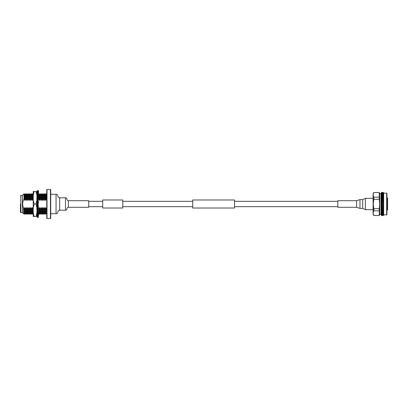 <?xml version="1.0" encoding="UTF-8"?>
<svg xmlns="http://www.w3.org/2000/svg" width="408" height="408" viewBox="0 0 408 408"><rect width="100%" height="100%" fill="white"/><g stroke="black" fill="none" stroke-linecap="round" stroke-linejoin="round"><path stroke-width="0.61" d="M122.788 208.019L122.788 199.981L102.699 199.981L102.699 208.019L122.788 208.019M234.549 204L234.549 208.019L192.704 208.019L192.704 199.981L234.549 199.981L234.549 204M362.676 199.594L365.4 198.334L365.4 209.666L362.676 208.406L362.676 199.594L359.973 199.594L356.602 200.705L337.839 200.705L337.839 207.295L356.602 207.295L359.973 208.406L359.973 199.594M56.054 194.295C57.967 193.713 57.763 198.37 59.675 197.788L59.675 210.212C57.763 209.63 57.967 214.287 56.054 213.705L56.054 194.295L50.714 194.295M65.469 197.788C67.039 197.304 66.795 201.19 68.366 200.705L68.366 207.295C66.795 206.81 67.039 210.696 65.469 210.212L65.469 197.788L59.675 197.788M68.366 207.295L88.709 207.295L88.709 200.705L68.366 200.705M386.963 197.533L386.963 210.467L387.6 209.809L387.6 198.191L386.942 197.528M386.677 193.127L386.942 193.392L386.942 214.608L386.677 214.873L386.677 193.127L383.647 193.127L383.408 192.469L382.163 192.612L383.291 192.469M386.677 214.873L383.647 214.873L383.647 193.127M383.408 192.505L383.117 192.658M383.408 192.663L383.117 192.841L383.408 192.52M383.408 192.734L382.163 192.831L383.117 192.841M383.408 192.943L383.117 193.147L383.408 192.77M383.408 193.055L383.117 193.147M383.408 193.351L383.117 193.571L383.408 193.106M383.408 193.494L383.117 193.571M383.408 193.871L383.117 194.106L383.408 193.565M383.408 194.05L383.117 194.106M383.408 194.504L383.117 194.754L383.408 194.137M383.408 194.713L383.117 194.754M383.408 195.238L383.117 195.503L383.408 194.815M383.408 195.478L382.163 195.911L383.117 195.503M383.408 196.07L383.117 196.345L383.408 195.59M383.408 196.34L382.163 196.799L383.117 196.345M383.408 196.988L383.117 197.268L383.408 196.462M383.408 197.278L382.939 197.36M383.408 197.982L383.117 197.268L382.163 197.763L382.99 197.202L381.439 198.013L382.163 197.763L381.439 198.145L382.163 198.665L383.408 197.982L382.163 198.665M383.408 198.298L383.117 198.283M383.408 199.048L383.117 199.328L383.408 198.441M383.454 199.14L381.439 200.206L382.163 199.879L381.439 200.308L382.163 200.909L383.117 200.445L383.408 200.16L383.117 199.364M383.408 200.16L382.163 200.909M383.408 200.506L383.117 200.491M383.408 201.317L383.117 201.593L383.408 200.665M383.454 201.389L381.439 202.633M383.408 201.674L383.117 201.659M383.408 202.506L383.117 202.776L383.408 201.838M383.454 202.567L381.439 203.821M383.408 202.868L383.117 202.852M383.408 203.709L383.117 203.964L383.408 203.031M383.454 203.755L381.439 205.015M383.25 192.469L381.439 192.52L382.99 192.53M383.454 198.089L381.439 199.089L382.163 198.793L381.439 199.201L382.163 199.767M383.454 200.246L381.439 201.511M383.408 204.071L381.439 202.914M383.454 204.173L383.117 204.056M382.296 204.576L381.439 204.107M383.454 204.949L383.117 205.096M383.25 205.178L383.454 205.367L383.117 205.158L382.163 205.749L382.99 205.178L381.439 206.198M383.454 205.367L383.117 205.265M382.296 205.78L383.454 206.132L383.117 206.336L381.439 205.3M383.454 206.132L383.117 206.29M383.25 206.371L381.439 207.356M383.454 206.54L383.117 206.453M382.296 206.958L383.454 207.29L383.117 207.488L381.439 206.479M383.454 207.29L383.117 207.458M383.25 207.539L381.439 208.61L382.163 208.054L381.439 208.473L381.439 207.601L382.163 208.029M383.454 207.687L383.117 207.621M382.296 208.111L383.117 208.59L383.454 208.411L383.117 208.605L381.439 207.626M383.454 208.411L383.117 208.59M383.25 208.666L381.439 209.549M383.454 208.799L383.117 208.743M382.296 209.212L381.439 208.738M383.005 209.61L383.454 209.488L383.117 209.671L383.408 208.906M383.454 209.488L382.163 210.181M383.25 209.743L383.408 209.972L383.117 209.819M382.031 210.258L381.439 209.799L382.163 210.191L383.117 209.671M382.296 210.258L383.454 210.502L382.163 211.15M383.25 210.757L383.408 210.972L383.117 210.824M382.031 211.237L381.439 210.809L382.163 211.171L383.117 210.676M382.296 211.237L383.454 211.446L382.163 212.038M382.031 212.135L381.439 211.742L382.163 212.078L383.117 211.604M382.296 212.135L383.454 212.308L382.163 212.838M382.031 212.945L381.439 212.588L382.163 212.894L383.117 212.451M382.296 212.945L383.454 213.078L382.163 213.542M382.031 213.659L381.439 213.343L382.163 213.614L383.117 213.206M382.296 213.659L383.408 213.925L382.163 214.144M382.031 214.266L381.439 213.996L382.163 214.226L383.117 213.858M382.296 214.266L383.408 214.486L382.163 214.634M382.031 214.756L381.439 214.542L383.117 214.404M382.296 214.756L383.408 214.929L382.163 215.006M382.031 215.133L381.439 214.97L383.117 214.832M382.296 215.133L383.408 215.256L382.163 215.256M382.296 215.388L383.408 215.455L382.163 215.383L383.117 215.144M382.031 215.516L383.117 215.337M382.296 215.516L383.117 215.404M383.647 214.873L383.454 215.404M383.408 215.49L383.117 215.531M382.99 192.714L381.439 192.469L381.011 193.652L381.011 214.348L381.439 215.531L382.99 215.531L382.163 215.521M382.99 215.465L382.163 215.399M382.99 215.276L382.163 215.154M382.99 214.96L382.163 214.786M381.439 214.878L381.439 214.603M382.99 214.526L382.163 214.302M381.439 214.419L381.439 214.088M383.408 214.414L383.408 214.103M382.99 213.976L382.163 213.705M383.408 213.838L383.408 213.471M381.439 213.858L381.439 213.45M382.99 213.318L382.163 213.001M381.439 213.175L381.439 212.69M383.408 213.154L383.408 212.731M382.99 212.553L382.163 212.196M381.439 212.395L381.439 211.869M383.408 212.374L383.408 211.895M382.99 211.696L382.163 211.303M381.439 211.523L381.439 210.926M383.408 211.497L383.408 210.972M382.99 210.757L382.163 210.329M381.439 210.569L381.439 209.941M383.408 210.543L383.408 209.972M382.99 209.743L382.163 209.289M381.439 209.544L381.439 208.728L382.163 209.141M382.031 209.212L381.439 208.881M382.99 208.666L382.163 208.187M382.031 208.111L381.439 207.759M383.408 208.422L383.408 207.789M382.99 207.539L382.163 207.04M381.439 207.325L381.439 206.438L382.163 206.881M382.031 206.958L381.439 206.601M383.408 207.284L383.408 206.632M382.99 206.371L382.163 205.861M381.439 206.152L381.439 205.25L382.163 205.698M382.031 205.78L381.439 205.413M383.408 206.111L383.408 205.443M382.99 205.178L382.163 204.663M382.031 204.576L381.439 204.046L382.163 204.495M383.408 204.918L383.408 204.24M381.439 204.949L381.439 204.204M383.454 202.98L381.439 201.736M382.99 203.975L382.163 203.454M381.439 203.755L381.439 202.837L382.163 203.286M382.031 203.373L381.439 203M382.296 203.373L383.117 203.893M383.454 201.802L381.439 200.578M382.99 202.771L382.163 202.251M381.439 202.552L381.439 201.639L382.163 202.088M382.031 202.169L381.439 201.802M382.296 202.169L383.117 202.684M383.454 200.644L381.439 199.461M382.99 201.578L382.163 201.073M382.031 200.991L381.439 200.476M382.296 200.991L383.117 201.496M381.439 201.353L381.439 200.634M383.454 199.522L381.439 198.395M382.99 200.41L382.163 199.92M381.439 200.206L381.439 199.344M382.031 199.844L381.439 199.497M382.296 199.844L383.117 200.333M383.454 198.451L382.163 197.63M382.99 199.288L382.163 198.818M381.439 199.089L381.439 198.268M382.031 198.742L381.439 198.41M382.296 198.742L383.117 199.211M383.454 197.441L383.117 197.268M382.99 198.212L382.163 197.768M382.031 197.696L381.439 197.39L381.439 198.013M382.296 197.696L383.117 198.14M382.99 197.202L382.163 196.789L381.439 197.151L382.163 196.799M382.031 196.722L381.439 196.452M382.296 196.722L383.117 197.135M382.99 196.263L382.163 195.886L381.439 196.217L382.163 196.656M381.439 197.013L381.439 196.437M381.439 196.11L382.163 195.911M382.031 195.825L381.439 195.6M382.296 195.825L383.117 196.202M382.99 195.412L382.163 195.075L381.439 195.371L382.163 195.769M381.439 196.095L381.439 195.57M381.439 195.274L382.163 195.116M382.031 195.019L381.439 194.84M382.296 195.019L383.117 195.356M381.439 194.708L382.163 194.968M381.439 195.259L381.439 194.794M382.99 194.657L381.439 194.57M381.439 194.54L382.163 194.417M382.031 194.315L381.439 194.183M382.296 194.315L383.117 194.606M381.439 194.045L382.163 194.269M381.439 194.519L381.439 194.116M382.99 193.999L381.439 193.968M381.439 193.902L382.163 193.826M382.031 193.713L381.439 193.627M382.296 193.713L383.117 193.958M381.439 193.494L382.163 193.678M381.439 193.887L381.439 193.55M382.99 193.453L382.163 193.254L381.439 193.581M382.031 193.224L381.439 193.096L381.439 193.361L382.163 193.341M382.99 193.025L381.439 193.188M382.296 193.224L383.117 193.423M381.439 193.055L382.163 193.193M382.031 192.851L381.439 192.953L382.163 192.979M382.296 192.851L383.117 192.999M381.439 192.826L382.163 192.831M383.25 192.53L382.031 192.484M382.296 192.607L383.117 192.698M381.439 192.505L382.99 192.469M382.163 192.479L381.439 192.596M382.296 192.484L383.117 192.52M381.011 214.348L379.69 214.348L379.69 193.652L379.262 192.469L373.784 192.53L379.262 192.469M379.262 192.53L379.262 197.202L373.784 197.202C373.029 195.656 373.029 194.096 373.784 192.53M379.262 199.328L379.619 204L379.262 208.672L373.784 208.672L373.218 204L373.784 199.328L379.262 199.328L379.262 197.202M379.69 214.348L379.262 215.531L373.784 215.531L373.101 214.348L373.101 193.652L373.784 192.469M373.784 199.328L373.784 197.202M379.262 215.531L373.784 215.47C373.029 213.919 373.029 212.359 373.784 210.798L379.262 210.798L379.262 215.47M379.262 210.798L379.262 208.672M373.784 210.798L373.784 208.672M47.022 218.499L46.762 218.234L46.762 189.766L47.022 189.501L47.022 218.499L50.449 218.499L50.449 189.501L50.714 189.766L50.714 218.234L50.449 218.499M46.762 214.113L46.476 209.202L45.696 207.514L45.971 213.537L45.242 214.282L44.492 213.537L44.212 207.514L43.508 209.202C43.671 215.878 43.835 215.878 43.998 209.202M46.762 213.109L46.762 211.201M46.762 211.823L46.762 212.247M45.732 198.798C45.895 192.122 46.058 192.122 46.221 198.798L46.762 199.91L46.762 196.37M46.762 195.233L46.726 194.463L45.982 193.718L45.232 194.463L45.517 200.486L46.221 198.798M37.312 193.948L36.929 193.871L36.929 192.821M36.837 198.798C37.001 192.122 37.164 192.122 37.327 198.798L37.408 198.956M36.929 199.685L37.327 198.798M36.929 211.604L37.312 213.777M37.312 208.677L36.929 207.83M38.5 193.78L39.311 194.463L39.586 200.486L40.29 198.798L41.07 200.486L41.774 198.798L42.554 200.486L43.258 198.798L44.033 200.486L44.742 198.798L45.517 200.486M38.321 198.798C38.485 192.122 38.648 192.122 38.811 198.798L39.586 200.486M38.102 200.486L38.811 198.798M33.237 212.604L33.13 209.202L32.349 207.514L31.645 209.202L30.87 207.514L30.166 209.202L29.386 207.514L28.682 209.202L27.902 207.514L27.198 209.202L26.418 207.514L25.714 209.202L24.939 207.514L24.235 209.202L23.455 207.514L23.542 213.736L23.455 207.514M43.508 209.202L42.733 207.514L42.024 209.202L41.249 207.514L40.545 209.202L39.765 207.514L39.061 209.202L38.281 207.514L38.352 209.977M38.428 212.022L38.495 213.119L38.235 212.573M38.5 213.18L39.301 214.282L40.05 213.537M45.242 194.463L44.503 193.718L43.748 194.463L43.018 193.718L42.264 194.463L41.534 193.718L40.785 194.463L40.04 193.718L39.311 194.463M23.73 213.537L24.475 214.282L25.214 213.537L25.954 214.282L26.699 213.537L27.438 214.282L28.178 213.537L28.922 214.282L29.662 213.537L30.406 214.282L31.156 213.537L31.895 214.282L32.64 213.537L32.349 207.514M39.061 209.202C39.224 215.878 39.387 215.878 39.55 209.202M39.8 198.798C39.964 192.122 40.127 192.122 40.29 198.798M23.542 213.736L22.379 212.568L22.379 195.432L23.914 193.897L24.036 198.91L24.761 200.486L25.464 198.798L26.245 200.486L26.948 198.798L27.724 200.486L28.427 198.798L29.208 200.486L29.912 198.798L30.692 200.486L31.396 198.798L32.176 200.486L32.88 198.798C32.717 192.122 32.553 192.122 32.39 198.798M33.38 194.463L32.64 193.718L31.885 194.463M32.88 198.798L33.237 199.517M32.135 209.202C31.972 215.878 31.809 215.878 31.645 209.202M39.765 207.514L40.04 213.537L40.785 214.282L41.534 213.537M40.795 194.463L41.07 200.486M32.176 200.486L31.895 194.463L31.156 193.718L30.401 194.463M31.146 213.537L30.87 207.514M40.545 209.202C40.708 215.878 40.871 215.878 41.035 209.202M41.285 198.798C41.448 192.122 41.611 192.122 41.774 198.798M31.396 198.798C31.232 192.122 31.069 192.122 30.906 198.798M30.656 209.202C30.493 215.878 30.33 215.878 30.166 209.202M41.249 207.514L41.524 213.537L42.269 214.282L43.018 213.537L43.758 214.282L44.503 213.537M42.279 194.463L42.554 200.486M30.692 200.486L30.416 194.463L29.672 193.718L28.922 194.463M29.662 213.537L29.386 207.514M42.024 209.202C42.187 215.878 42.35 215.878 42.514 209.202M42.769 198.798C42.932 192.122 43.095 192.122 43.258 198.798M29.912 198.798C29.748 192.122 29.585 192.122 29.422 198.798M29.172 209.202C29.009 215.878 28.846 215.878 28.682 209.202M42.733 207.514L43.008 213.537M43.758 194.463L44.033 200.486M29.208 200.486L28.932 194.463L28.188 193.718L27.438 194.463L26.709 193.718L25.954 194.463L25.225 193.718L24.475 194.463L23.919 193.897M28.178 213.537L27.902 207.514M44.253 198.798C44.416 192.122 44.579 192.122 44.742 198.798M28.427 198.798C28.264 192.122 28.101 192.122 27.938 198.798M27.688 209.202C27.525 215.878 27.361 215.878 27.198 209.202M27.724 200.486L27.448 194.463M26.699 213.537L26.418 207.514M45.696 207.514L44.992 209.202C45.155 215.878 45.319 215.878 45.482 209.202M44.992 209.202L44.212 207.514M26.948 198.798C26.785 192.122 26.622 192.122 26.459 198.798M26.204 209.202C26.041 215.878 25.877 215.878 25.714 209.202M26.245 200.486L25.964 194.463M25.214 213.537L24.939 207.514M25.464 198.798C25.301 192.122 25.138 192.122 24.975 198.798M20.4 204L20.4 212.17L20.4 204M24.725 209.202C24.562 215.878 24.398 215.878 24.235 209.202M24.761 200.486L24.485 194.463M24.036 198.91C22.501 201.725 22.292 204.643 23.404 207.657M46.762 214.241L45.971 213.537M46.762 208.58L46.476 209.202M34.17 216.556L35.991 216.49L33.237 216.556L33.237 212.609L34.17 216.49M34.17 204.066L35.991 203.934L34.17 204.066L33.237 207.947L33.237 200.053L34.17 203.934M34.17 191.51L35.991 191.444L34.17 191.51L33.237 195.391L33.237 191.444L34.17 191.444M35.991 216.49L36.929 212.609L36.929 216.556L35.991 216.556M36.929 212.609L36.929 207.947L35.991 204.066M36.929 207.947L36.929 195.391L35.991 191.51M35.991 203.934L36.929 200.053M36.929 195.391L36.929 191.444L35.991 191.444M33.237 212.609L33.237 207.947M33.237 200.053L33.237 195.391L33.237 200.053M36.929 213.945L37.082 213.542M36.929 192.892L36.929 195.452M36.929 196.982L36.929 210.737M36.929 212.206L36.929 214.445M33.237 215.22L33.237 211.89M33.237 208.34L33.237 204.199M33.237 194.259L33.242 193.525M37.577 210.038L37.312 209.044L37.577 209.044M37.577 208.034L37.312 208.034L37.312 209.044M38.235 215.414L38.5 215.414L38.5 213.134M37.577 205.137L37.312 204L37.577 204L37.577 217.51L38.235 217.51L38.235 190.49L37.577 190.49L37.577 204M38.235 212.022L38.5 212.022L38.235 209.625M37.577 200.063L37.312 198.956L37.577 198.956M37.312 198.956L37.577 200.853M38.235 207.412L38.5 207.412L38.235 205.821M37.577 195.59L37.312 194.682L37.577 194.682M37.312 194.682L37.577 197.273M38.235 202.623L38.5 202.623L38.235 202.281M37.577 190.97L37.312 190.822L37.312 191.821L37.577 191.821M37.577 192.398L37.312 191.821L37.556 194.682M38.235 198.727L38.5 198.727L38.5 197.411L38.235 197.411M37.312 190.822L37.577 190.822M38.235 195.636L38.5 195.636L38.5 193.545L38.235 193.545M38.235 191.27L38.5 191.27L38.5 193.545L38.235 192.969M38.235 190.934L38.5 190.934L38.5 191.27L38.235 191.117M37.577 216.475L37.312 216.179L37.312 217.178L37.577 217.178M37.475 213.741L37.312 216.179L37.577 216.179M37.577 214.016L37.312 213.318L37.577 213.318M37.577 211.456L37.312 211.456L37.312 213.318M38.235 217.066L38.5 217.066L38.235 214.715M38.235 211.033L38.5 212.022M38.235 206.275L38.5 207.412M38.235 201.169L38.5 202.281M38.235 196.498L38.5 197.411M38.235 216.77L38.5 217.066M356.602 207.295L356.602 200.705M22.379 195.432L20.798 195.432L20.798 212.568L20.4 212.17M102.699 206.678L88.709 206.678M337.839 206.678L234.549 206.678M192.704 206.678L122.788 206.678M192.704 201.322L122.788 201.322M337.839 201.322L234.549 201.322M102.699 201.322L88.709 201.322M373.101 209.666L365.4 209.666M362.676 208.406L359.973 208.406M373.101 198.334L365.4 198.334M56.054 213.705L50.714 213.705M65.469 210.212L59.675 210.212M381.011 193.652L379.69 193.652M47.022 189.501L50.449 189.501M32.63 213.537L33.369 214.282M22.379 212.568L20.798 212.568M20.798 195.432L20.4 195.83"/></g></svg>
